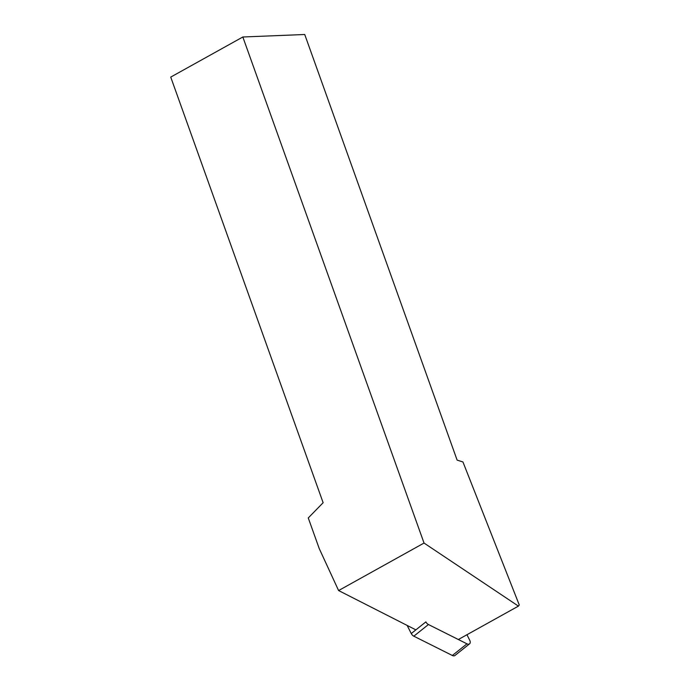 <?xml version="1.0" encoding="UTF-8"?>
<svg xmlns="http://www.w3.org/2000/svg" width="690" height="690" viewBox="0 0 690 690"><rect width="100%" height="100%" fill="white"/><g stroke="black" fill="none" stroke-linecap="round" stroke-linejoin="round"><path stroke-width="1.03" d="M518.423 606.113L519.268 604.975L462.947 461.955L457.125 460.127L304.73 34.5L242.837 36.993L424.031 543.047L518.423 606.113L458.35 639.509M424.031 543.047L338.6 590.554L319.228 548.567L308.266 517.948L323.127 502.717L170.732 77.09L242.837 36.993M338.6 590.554L415.872 629.866M407.152 625.425L411.249 633.549A4.028 2.51 51.4 0 0 413.828 636.189L452.347 655.483A4.028 2.51 51.4 0 0 454.943 655.5L469.562 643.839A4.028 2.51 -128.6 0 1 466.966 643.83L452.347 655.483M413.828 636.189L428.438 624.528L466.966 643.83M469.562 643.839A4.028 2.51 -128.6 0 0 469.709 640.208L466.949 634.731M428.438 624.528A4.028 2.51 -128.6 0 1 425.868 621.888L411.249 633.549"/></g></svg>
